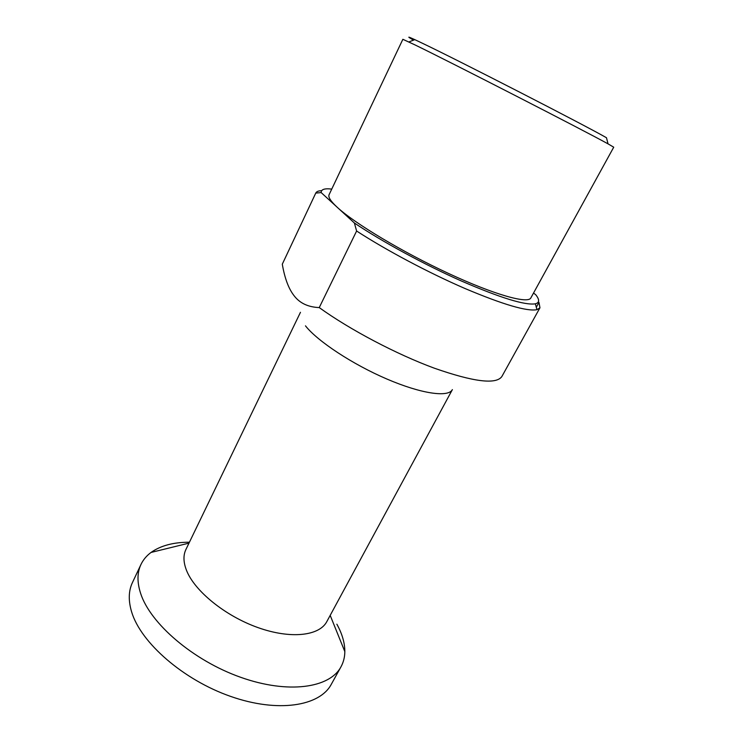 <?xml version="1.0" encoding="UTF-8"?>
<svg xmlns="http://www.w3.org/2000/svg" width="743" height="743" viewBox="0 0 743 743"><rect width="100%" height="100%" fill="white"/><g stroke="black" fill="none" stroke-linecap="round" stroke-linejoin="round"><path stroke-width="1.11" d="M354.392 223.002L321.171 192.586L315.756 193.096L282.294 264.183C284.755 278.616 288.841 289.324 294.553 296.308C300.172 303.376 308.41 307.138 319.249 307.583L356.612 231.008L354.392 223.002C381.791 241.466 424.513 264.675 461.663 281.123C500.513 297.906 525.078 305.475 535.35 303.813C539.539 302.745 539.687 299.735 535.777 294.776L533.53 293.039M530.846 297.924C528.041 304.119 494.457 294.804 448.438 273.415C402.483 252.1 354.318 223.179 337.192 207.26C330.672 201.214 327.969 197.016 329.093 194.685L402.864 39.295L414.947 44.886C450.676 62.189 586.088 131.613 608.043 143.873L613.727 147.198L530.846 297.924M331.749 189.093C324.598 188.23 321.069 189.391 321.171 192.586M300.46 312.311L185.917 549.495C183.14 555.281 183.345 562.237 186.512 570.383C194.555 591.001 225.083 615.91 257.886 627.566C290.708 639.314 319.388 635.924 326.818 621.603L452.376 389.611C448.41 397.607 421.42 393.874 386.954 379.06C352.526 364.321 317.493 341.176 305.466 325.843M536.307 307.231L538.972 302.401L539.957 307.788L501.878 376.497C496.213 384.716 473.7 381.948 434.339 368.194C396.437 354.235 349.795 329.641 319.249 307.583M539.957 307.788L536.985 309.682C527.028 311.605 503.132 304.584 465.285 288.637C428.915 272.932 386.081 250.177 356.612 231.008M282.34 264.099L315.766 193.069C316.499 191.573 318.468 190.775 321.654 190.654M336.858 624.194C342.179 633.788 344.836 642.936 344.836 651.62C344.78 657.156 343.489 662.227 340.972 666.833C329.799 688.027 288.238 694.25 240.667 677.3C193.106 660.499 150.197 623.451 140.613 593.369C137.018 582.206 137.13 572.574 140.956 564.485L132.421 582.614C128.493 590.945 128.251 600.781 131.697 612.13C140.901 642.723 183.326 679.938 230.674 696.423C278.049 713.066 319.75 706.156 331.257 684.368L340.972 666.833M189.437 542.214C173.453 542.223 160.646 545.631 151.033 552.448C146.585 555.736 143.223 559.748 140.956 564.485M413.535 40.131C406.839 36.342 407.257 36.175 414.789 39.639L420.687 42.435C455.505 58.901 585.14 125.418 606.474 137.734L608.043 143.873M535.35 303.813L536.985 309.682M330.189 615.38L344.836 651.62M188.991 543.133L151.033 552.448M414.789 39.639L408.882 41.952"/></g></svg>
